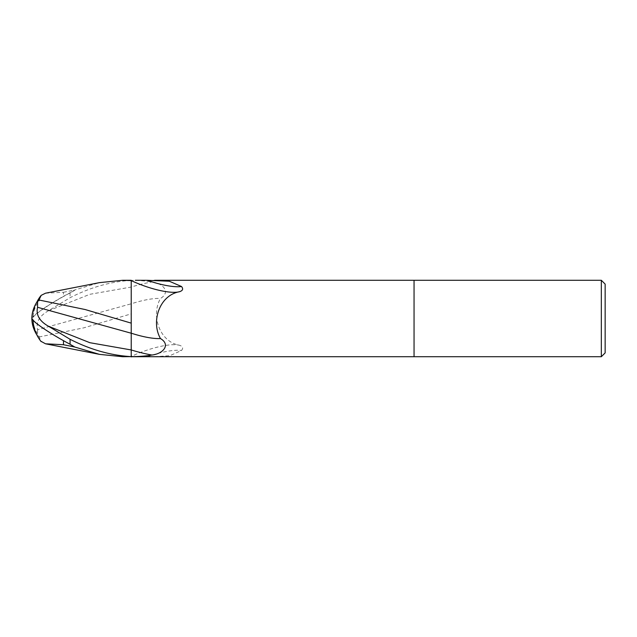 <?xml version="1.0" encoding="UTF-8"?>
<svg xmlns="http://www.w3.org/2000/svg" width="637" height="637" viewBox="0 0 637 637"><rect width="100%" height="100%" fill="white"/><g stroke="black" fill="none" stroke-linecap="round" stroke-linejoin="round"><path stroke-width="0.48" stroke-dasharray="3.19 2.39" d="M131.222 303.817L131.222 356.409A39.47 10.256 -20.3 0 1 178.002 344.959A39.47 10.256 -20.3 0 1 179.387 345.254A39.47 10.256 -20.3 0 1 179.403 345.262L179.387 345.254C159.298 341.631 150.842 315.188 160.484 298.442C170.979 292.216 163.152 283.194 151.932 281.976C145.937 280.933 139.033 280.399 131.222 280.376L131.222 303.817A41.596 10.805 -20.3 0 1 160.484 298.442M131.222 356.569L135.339 356.72M153.103 280.28L154.56 280.28M154.56 356.72L169.928 355.661L181.529 350.477C183.496 348.033 182.787 346.289 179.403 345.262L178.002 344.959M147.33 356.688A41.453 10.773 -20.3 0 1 181.529 350.477M131.222 349.952L131.222 333.183M131.222 280.376L131.222 280.376C110.806 281.554 90.422 287.335 70.07 297.702L48.484 310.745C39.47 315.833 35.831 322.155 37.559 329.719L131.222 303.777L131.222 280.089M414.05 280.28L414.05 356.72L414.05 280.28M605.15 284.102L605.15 352.898M601.328 280.28L601.328 356.72M45.514 293.203L63.485 292.272L63.485 296.492A31.611 3.384 -30.2 0 0 33.005 317.823A35.648 28.729 -25 0 1 38.992 300.775M63.485 340.691L63.485 340.508A31.611 3.384 -149.8 0 1 33.005 319.177A31.611 3.384 -149.8 0 1 33.005 319.169A31.611 3.384 -149.8 0 1 33.005 319.161A35.648 28.729 -155 0 0 38.992 336.225L40.816 341.209M131.222 297.192L131.222 326.701M33.005 319.169A36.89 36.89 0 0 0 33.044 320.355A36.89 36.85 180 0 1 33.005 319.177L31.85 318.5L33.005 317.839A31.611 3.384 -30.2 0 0 33.005 317.831A31.611 3.384 -30.2 0 0 33.005 317.839A36.89 36.85 0 0 1 41.174 295.361M74.465 346.528L63.485 340.508M38.992 336.997L83.909 327.816L131.222 313.866L131.222 303.777M122.758 356.72L131.222 356.409L131.222 313.866M37.559 329.719L37.599 336.049L38.992 336.225M37.599 336.049A37.01 29.82 25 0 1 36.835 334.879M31.85 318.5A33.1 3.543 149.8 0 1 70.07 292.749L74.465 290.05L99.515 282.629M74.465 290.472L63.485 296.492M63.485 292.272L74.465 290.05M48.484 310.745L89.849 294.302L131.222 287.04A57.426 14.922 -20.3 0 1 151.932 281.976M70.07 292.749L70.07 297.702M178.002 292.041L179.968 291.611M36.835 302.121A36.89 36.89 0 0 0 33.005 317.831"/><path stroke-width="0.96" d="M601.328 356.72L601.328 280.28L605.15 284.102L605.15 352.898L601.328 356.72L131.222 356.72L131.222 349.952L131.222 356.911M135.339 280.28L147.33 280.312A41.453 10.773 -159.7 0 0 181.529 286.523C183.496 288.967 182.787 290.711 179.403 291.738L179.363 291.746M154.56 280.28L414.05 280.28L414.05 356.72L414.05 280.28L601.328 280.28M147.33 280.312L169.323 281.228L181.529 286.523M179.968 291.611L179.403 291.738C159.298 295.369 150.842 321.812 160.484 338.558C170.979 344.784 163.152 353.806 151.932 355.024C145.937 356.067 139.033 356.601 131.222 356.624C110.806 355.446 90.422 349.665 70.07 339.298L48.484 326.255C39.47 321.167 35.831 314.845 37.559 307.281L131.222 333.223L131.222 349.952A57.426 14.922 -159.7 0 0 151.932 355.024M153.103 356.72L154.56 356.72M160.484 338.558A41.596 10.805 -159.7 0 1 131.222 333.183L131.222 280.614A39.47 10.256 -159.7 0 0 178.002 292.041A39.47 10.256 -159.7 0 0 179.379 291.746M131.222 356.624L122.758 356.72L99.515 354.371L45.514 343.797L63.485 344.728L63.485 340.691M37.559 307.281L37.599 300.951A37.01 29.82 155 0 0 31.85 318.5A33.1 3.543 30.2 0 0 70.07 344.251L74.465 346.95L99.515 354.371M131.222 323.134L85.151 309.534L38.992 300.003L41.174 295.361L45.514 293.203L99.515 282.629L122.758 280.28L131.222 280.28L131.222 297.192M122.758 280.28L131.222 280.591M41.174 341.639A36.89 36.85 180 0 1 33.044 320.355A36.89 36.89 0 0 0 40.816 341.209L45.514 343.797M131.222 326.701L131.222 333.223M37.599 300.951L38.992 300.775L38.992 300.003M63.485 344.728L74.465 346.95M36.835 334.879A37.01 29.82 25 0 1 31.85 318.5M70.07 344.251L70.07 339.298M48.484 326.255L89.849 342.698L131.222 349.96M40.816 295.791A36.89 36.89 0 0 0 36.835 302.121"/></g></svg>
